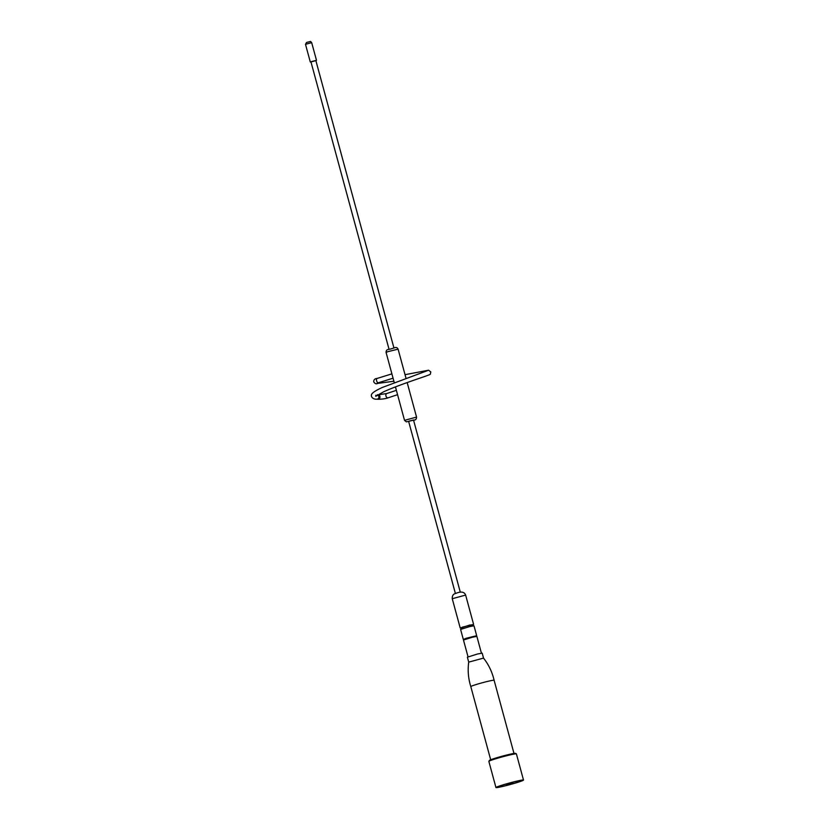 <?xml version="1.0" encoding="UTF-8"?>
<svg xmlns="http://www.w3.org/2000/svg" width="829" height="829" viewBox="0 0 829 829"><rect width="100%" height="100%" fill="white"/><g stroke="black" fill="none" stroke-linecap="round" stroke-linejoin="round"><path stroke-width="1.24" d="M396.376 390.335L386.76 393.526L378.397 394.791A2.249 1.834 94 0 1 378.086 399.267L376.729 399.163C378.283 399.122 379.008 398.189 378.915 396.386L377.34 394.718M378.449 383.299L379.589 382.376M376.884 399.184L376.926 399.184C374.273 399.329 372.47 398.448 371.516 396.531C370.946 394.449 371.174 392.656 382.345 387.444L427.37 370.698M389.05 349.299L310.948 61.833L311.663 61.522L315.839 60.496L393.941 347.973M310.979 61.937L315.87 60.61M305.497 44.331L311.683 42.652L310.595 41.45L306.533 42.455L305.497 44.331L310.295 62.009M455.411 593.543L408.624 421.35L409.35 421.039L413.516 420.013L460.302 592.207M460.965 627.988L469.432 625.118L472.944 624.734M461.256 629.056L460.914 627.822L462.686 627.066L472.893 624.569L473.235 625.802M464.043 639.304L463.287 639.325L460.592 629.429L469.815 626.537L473.991 625.791L476.675 635.677L476.012 636.05M463.287 639.325L476.675 635.677M464.136 639.656L465.763 638.382L475.97 635.874L476.115 636.403M468.033 656.806L463.473 640.029L472.696 637.138L476.872 636.392L481.421 653.169M468.717 662.122L467.38 657.179L477.566 653.988L482.188 653.159L483.525 658.102C488.706 664.703 492.229 672.091 494.115 680.277L494.115 680.277A12.072 0.705 -15.2 0 0 486.851 681.583A12.072 0.705 -15.2 0 0 474.25 685.148A12.072 0.705 -15.2 0 0 470.81 686.609L470.81 686.609C468.292 678.599 467.597 670.433 468.717 662.122L483.525 658.102M495.949 787.55L488.851 761.395A14.28 0.829 -15.2 0 1 488.861 761.343L489.379 760.452A13.544 0.788 -15.2 0 1 493.224 758.867A13.544 0.788 -15.2 0 1 507.006 754.95A13.544 0.788 -15.2 0 1 515.462 753.364L516.363 753.872A14.28 0.829 -15.2 0 1 516.405 753.913L523.503 780.068A14.28 0.829 -15.2 0 1 519.441 781.788A14.28 0.829 -15.2 0 1 504.54 786.006A14.28 0.829 -15.2 0 1 495.949 787.55A14.28 0.829 -15.2 0 1 500.022 785.83A14.28 0.829 -15.2 0 1 514.923 781.602A14.28 0.829 -15.2 0 1 523.503 780.068M488.861 761.343A14.28 0.829 -15.2 0 1 492.913 759.675A14.28 0.829 -15.2 0 1 507.441 755.551A14.28 0.829 -15.2 0 1 516.363 753.872M500.789 785.664A13.14 0.767 -15.2 0 1 514.167 781.861A13.14 0.767 -15.2 0 1 522.374 780.327A13.14 0.767 -15.2 0 1 518.664 781.954A13.14 0.767 -15.2 0 1 504.612 785.913A13.14 0.767 -15.2 0 1 497.058 787.208A13.14 0.767 -15.2 0 1 500.789 785.664M514.332 781.82A11.803 0.684 -15.2 0 1 512.643 782.317M506.457 784.006A11.803 0.684 -15.2 0 1 504.757 784.431M507.545 784.265L512.819 782.97L507.545 784.265M510.56 783.633L508.55 784.13L510.56 783.633M386.76 393.526A2.249 1.554 71.6 0 0 385.879 395.661A2.249 1.554 71.6 0 0 385.941 395.982A2.249 1.554 71.6 0 0 388.179 397.796C385.651 398.718 382.283 399.205 378.086 399.267M377.755 382.615L377.122 383.195L378.418 382.739A2.249 1.585 79.8 0 1 377.682 383.433A2.249 1.585 79.8 0 1 377.527 383.475L378.552 383.288M393.07 378.2L378.418 382.739A2.249 1.161 -107.2 0 1 376.604 380.791A2.249 1.161 -107.2 0 1 376.594 380.749A2.249 1.161 -107.2 0 1 377.091 378.449L391.899 373.869M395.443 386.905L404.531 420.355L416.552 417.091L407.174 382.573M394.252 382.542L386.076 352.429L387.848 351.672L398.096 349.154L405.992 378.221M404.531 420.355L406.397 421.868L414.034 420.054C415.64 420.106 416.469 419.111 416.552 417.091M452.251 598.714L465.639 595.077C464.323 591.751 461.017 591.201 455.712 593.44C453.266 593.937 452.116 595.699 452.251 598.714L460.209 628.009M378.397 394.791L377.837 394.749M405.029 374.677L428.603 370.211L430.831 371.972C429.723 374.843 432.541 373.651 424.365 376.604C416.272 379.402 395.744 386.241 383.537 391.837L375.744 396.314L375.817 395.236M378.501 383.299L393.899 381.236M377.527 383.475C376.304 384.252 375.05 383.734 373.744 381.91C373.641 379.806 374.749 378.656 377.091 378.449M386.076 352.429C386.055 350.512 386.894 349.517 388.583 349.455C394.656 348.346 396.324 345.817 398.096 349.154M316.491 60.32L311.683 42.652M473.597 624.372L465.639 595.077M490.685 759.768L470.81 686.609M513.99 753.437L494.115 680.277M506.633 784.649L506.446 783.933M512.819 782.97L512.633 782.255M397.547 394.677L388.179 397.796"/></g></svg>
